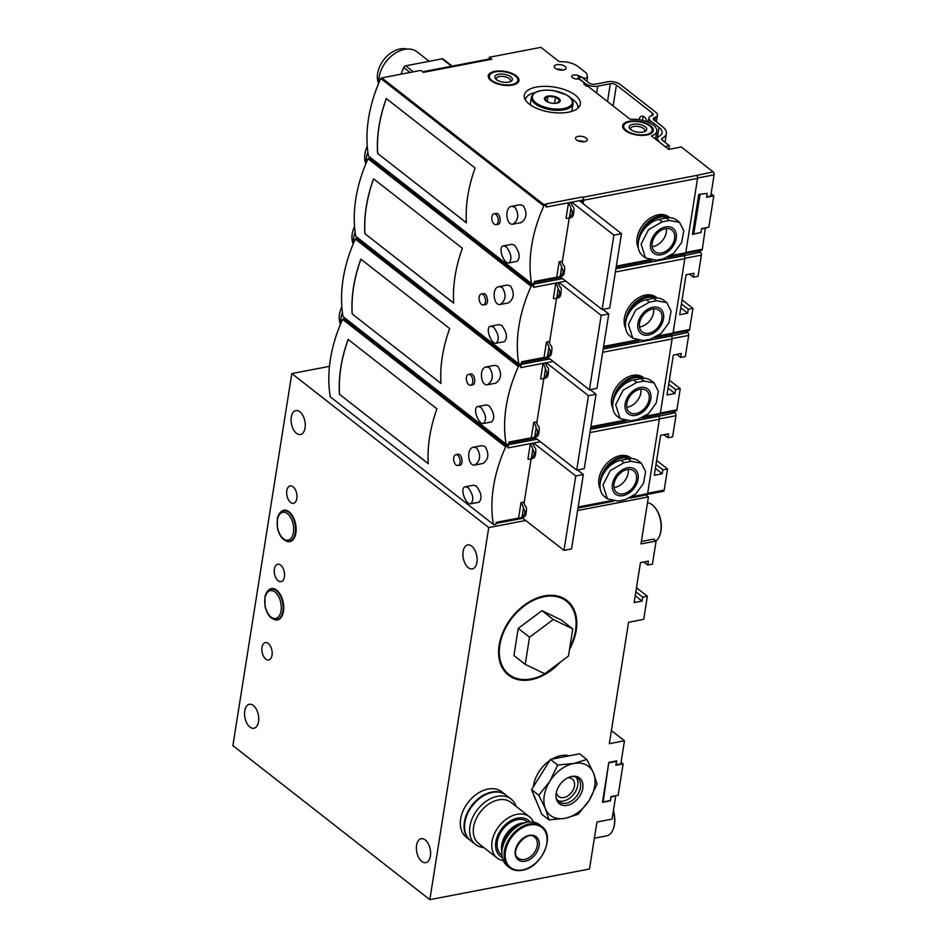 <?xml version="1.0" encoding="UTF-8"?>
<svg xmlns="http://www.w3.org/2000/svg" width="947" height="947" viewBox="0 0 947 947"><rect width="100%" height="100%" fill="white"/><g stroke="black" fill="none" stroke-linecap="round" stroke-linejoin="round"><path stroke-width="1.42" d="M577.623 510.528L648.423 496.938L640.977 543.933L656.105 541.033L653.679 539.127L641.356 541.495M429.831 899.65L232.891 745.632L291.818 373.556L488.759 527.574L429.831 899.65L589.484 869.003L596.93 822.008L612.07 819.108L615.728 796.001L611.04 796.901L610.424 800.807L602.493 802.334L608.814 762.382L616.746 760.867L616.13 764.785L620.818 763.886L624.475 740.779L611.419 730.563M656.105 541.033L652.447 564.14L647.76 565.039L643.865 561.985M648.423 496.938L645.961 495.009M624.475 740.779L609.335 743.679L628.571 622.262L643.7 619.362L647.357 596.255L642.682 597.155L642.054 601.073L634.135 602.588L640.456 562.636L648.387 561.121L647.76 565.039M488.759 527.574L525.715 520.483M560.316 662.119A47.421 33.003 -52 0 1 516.861 679.342A47.421 33.003 -52 0 1 499.164 645.203A47.421 33.003 -52 0 1 505.284 627.352A47.421 33.003 -52 0 1 519.737 608.874A47.421 33.003 -52 0 1 560.802 597.012A47.421 33.003 -52 0 1 576.238 630.406A47.421 33.003 -52 0 1 569.526 649.334M647.357 596.255L636.479 587.744M416.597 845.28A12.193 6.842 79.1 0 1 421.19 838.699A12.193 6.842 79.1 0 1 430.222 849.388A12.193 6.842 79.1 0 1 425.795 862.646A12.193 6.842 79.1 0 1 421.782 861.45A12.193 6.842 79.1 0 1 416.597 845.28M463.119 551.533A12.193 6.842 79.1 0 1 467.723 544.951A12.193 6.842 79.1 0 1 476.743 555.64A12.193 6.842 79.1 0 1 472.316 568.91A12.193 6.842 79.1 0 1 468.315 567.703A12.193 6.842 79.1 0 1 463.119 551.533M642.054 601.073L635.212 595.722M642.682 597.155L635.839 591.804M293.061 486.77A8.866 4.984 -100.9 0 0 286.858 495.127A8.866 4.984 -100.9 0 0 295.547 501.922A8.866 4.984 -100.9 0 0 293.061 486.77M280.655 565.11A8.866 4.984 -100.9 0 0 274.452 573.456A8.866 4.984 -100.9 0 0 283.141 580.251A8.866 4.984 -100.9 0 0 280.655 565.11M268.25 643.439A8.866 4.984 -100.9 0 0 262.047 651.785A8.866 4.984 -100.9 0 0 270.735 658.591A8.866 4.984 -100.9 0 0 268.25 643.439M289.095 511.842A15.969 8.961 -100.9 0 0 283.851 510.267A15.969 8.961 -100.9 0 0 280.419 512.445A15.969 8.961 -100.9 0 1 283.851 510.267L283.851 510.267A15.969 8.961 -100.9 0 1 289.095 511.842A15.969 8.961 -100.9 0 1 296.151 528.746A15.969 8.961 -100.9 0 1 289.865 541.625A15.969 8.961 -100.9 0 0 296.151 528.746A15.969 8.961 -100.9 0 0 289.095 511.842M285.864 540.867A15.969 8.961 -100.9 0 0 289.865 541.625L289.865 541.625A15.969 8.961 -100.9 0 1 285.864 540.867M276.69 590.17A15.969 8.961 -100.9 0 0 271.446 588.596A15.969 8.961 -100.9 0 0 268.001 590.774A15.969 8.961 -100.9 0 1 271.446 588.596L271.446 588.596A15.969 8.961 -100.9 0 1 276.69 590.17A15.969 8.961 -100.9 0 1 283.745 607.074A15.969 8.961 -100.9 0 1 277.459 619.954A15.969 8.961 -100.9 0 0 283.745 607.074A15.969 8.961 -100.9 0 0 276.69 590.17M273.458 619.196A15.969 8.961 -100.9 0 0 277.459 619.954L277.459 619.954A15.969 8.961 -100.9 0 1 273.458 619.196M253.346 705.503A12.193 6.842 -100.9 0 0 249.333 704.296A12.193 6.842 -100.9 0 0 244.539 714.145A12.193 6.842 -100.9 0 0 249.937 727.047A12.193 6.842 -100.9 0 0 253.938 728.255A12.193 6.842 -100.9 0 0 258.732 718.418A12.193 6.842 -100.9 0 0 253.346 705.503M299.868 411.767A12.193 6.842 -100.9 0 0 295.866 410.56A12.193 6.842 -100.9 0 0 291.06 420.397A12.193 6.842 -100.9 0 0 296.458 433.312A12.193 6.842 -100.9 0 0 300.459 434.519A12.193 6.842 -100.9 0 0 305.265 424.67A12.193 6.842 -100.9 0 0 299.868 411.767M291.818 373.556L329.473 366.335M613.301 811.283A19.958 11.21 79.1 0 1 613.194 829.193A19.958 11.21 79.1 0 1 606.731 835.822L594.361 838.202M613.396 810.75A19.07 10.713 79.1 0 1 613.467 828.471A19.07 10.713 79.1 0 1 613.325 828.826M647.488 502.798A19.958 11.21 79.1 0 1 654.199 506.657A19.958 11.21 79.1 0 1 659.728 535.446A19.958 11.21 79.1 0 1 655.94 540.891M654.448 506.953A19.07 10.713 79.1 0 1 654.708 507.225A19.07 10.713 79.1 0 1 659.988 534.735A19.07 10.713 79.1 0 1 659.858 535.091M566.14 600.943A46.569 32.399 128 0 0 565.904 600.753A46.569 32.399 128 0 0 519.654 608.945M505.343 627.245A46.569 32.399 128 0 0 508.527 674.11A46.569 32.399 128 0 0 508.776 674.3M557.345 664.344A46.569 32.399 -52 0 1 509.013 674.489A46.569 32.399 -52 0 1 499.862 645.073A46.569 32.399 -52 0 1 527.148 603.902A46.569 32.399 -52 0 1 566.389 601.132A46.569 32.399 -52 0 1 575.539 630.548A46.569 32.399 -52 0 1 569.81 647.523M513.925 655.525L518.222 628.394L541.992 610.673L561.476 620.084L572.757 628.915L568.46 656.058L544.691 673.767L525.218 664.356L513.925 655.525M525.218 664.356L529.515 637.224L553.285 619.504L541.992 610.673M553.285 619.504L572.757 628.915M529.515 637.224L518.222 628.394M474.885 465.013L483.1 463.438C488.676 459.236 489.303 453.566 484.994 446.451L481.81 445.635L473.595 447.197L476.779 448.026C481.088 455.14 480.449 460.81 474.885 465.013C467.972 466.824 465.971 448.026 473.595 447.209M428.269 463.71A133.042 92.581 -52 0 1 436.958 408.879L348.141 339.428A133.042 92.581 -52 0 0 339.452 394.26L428.269 463.71M505.674 446.866L342.601 319.328A133.042 92.581 -52 0 0 330.314 396.888L493.387 524.413A133.042 92.581 -52 0 1 505.674 446.866L505.793 446.842A132.911 92.486 -52 0 0 505.71 447.008A1.326 0.923 -52 0 1 506.716 446.286L508.326 445.978L508.018 447.931L533.611 443.018L533.339 444.747M457.922 465.545L459.97 465.155C463.781 464.776 461.852 453.151 457.875 454.276L455.827 454.655A5.54 3.113 79.1 0 1 459.922 459.52A5.54 3.113 79.1 0 1 457.922 465.545A5.54 3.113 79.1 0 1 456.099 465.001A5.54 3.113 79.1 0 1 453.649 459.129A5.54 3.113 79.1 0 1 455.827 454.655M470.73 503.78C465.675 505.236 459.236 487.397 465.344 486.77L468.138 487.658C473.299 494.665 474.163 500.04 470.73 503.78L478.957 502.218C482.39 498.465 481.514 493.091 476.353 486.083L473.559 485.195M607.382 498.82L604.506 496.571A21.734 15.116 -52 0 1 602.233 476.317A21.734 15.116 -52 0 1 620.936 460.266L628.145 458.881A21.734 15.116 -52 0 1 638.491 460.952L641.356 463.201L645.629 471.642L643.498 483.337L635.745 494.003L625.186 499.708L617.977 501.093L607.382 498.82L602.967 484.982L610.389 470.505L624.061 462.704L631.27 461.319L641.356 463.201M493.387 524.413L493.505 524.389A132.911 92.486 -52 0 1 493.482 524.236A1.326 0.923 -52 0 0 494.31 524.614L495.92 524.307L496.228 522.342L519.134 517.95M531.089 458.904L524.034 503.484M520.234 517.95L522.401 517.536A8.866 4.984 -100.9 0 0 523.348 517.169L524.555 516.683A8.866 4.984 -100.9 0 0 525.621 515.298L526.556 509.344A8.866 4.984 -100.9 0 0 526.118 506.787L525.123 505.982A8.866 4.984 -100.9 0 0 523.182 502.23L521.016 502.644L518.613 517.808A8.866 4.984 79.1 0 0 520.234 517.95A8.866 4.984 79.1 0 0 522.069 516.825C525.194 514.517 525.644 511.64 523.431 508.208L522.069 516.825M529.539 459.212L531.705 458.786A8.866 4.984 -100.9 0 0 532.652 458.419L533.859 457.934A8.866 4.984 -100.9 0 0 534.925 456.549L535.86 450.594A8.866 4.984 -100.9 0 0 535.422 448.038L534.428 447.233A8.866 4.984 -100.9 0 0 532.486 443.48L530.32 443.894L527.917 459.058A8.866 4.984 79.1 0 0 529.539 459.212A8.866 4.984 79.1 0 0 531.374 458.088C534.499 455.767 534.948 452.891 532.735 449.458L531.374 458.088M656.638 460.455L667.528 468.966L662.841 469.866L662.213 473.784L654.294 475.299L660.615 435.348L668.546 433.833L667.931 437.751L672.607 436.851L675.957 415.697A2.214 1.243 -100.9 0 0 675.022 412.762L673.435 411.519M667.528 468.966L664.178 490.12L647.677 493.28M647.381 494.37L663.338 491.315A2.214 1.243 -100.9 0 0 664.178 490.12M534.925 456.549L535.233 455.602M525.621 515.298L525.928 514.351M530.32 443.894A8.866 4.984 79.1 0 1 532.735 449.458M521.016 502.644A8.866 4.984 79.1 0 1 523.431 508.208M629.613 498.146L646.777 494.855A2.214 1.243 -100.9 0 0 647.618 493.659L659.396 419.249A2.214 1.243 -100.9 0 0 658.449 416.301L675.022 412.762M345.371 318.417L343.643 318.76L506.716 446.286M537.186 439.219L507.071 444.995L508.326 445.978M342.601 319.328L505.793 446.842M342.743 319.34A1.326 0.923 -52 0 1 343.643 318.76M540.382 441.716L533.611 443.018L575.752 475.986L563.974 550.396L571.538 548.94L583.328 474.53L577.469 469.961M655.999 464.515L662.841 469.866M655.383 468.434L662.213 473.784M664.025 434.697L667.931 437.751M522.046 517.607L563.974 550.396M575.752 475.986L583.328 474.53M428.257 463.616L339.452 394.26M339.547 394.236A133.042 92.581 -52 0 1 348.2 339.476M340.458 324.276A23.509 16.359 -52 0 1 339.488 314.25A23.509 16.359 -52 0 1 341.831 306.792M340.766 323.543A26.611 18.514 -52 0 1 341.015 317.896A26.611 18.514 -52 0 1 342.412 312.498M631.708 458.597L630.643 457.768A22.172 15.424 128 0 0 611.963 459.094A22.172 15.424 128 0 0 598.966 478.697A22.172 15.424 128 0 0 600.197 488.83M603.961 473.062A21.284 14.809 -52 0 1 629.755 458.656M600.209 483.053A22.172 15.424 -52 0 1 600.469 479.869A22.172 15.424 -52 0 1 613.135 460.491A22.172 15.424 -52 0 1 631.673 458.597M614.047 487.516A13.743 9.565 128 0 0 628.157 473.086A13.743 9.565 128 0 0 628.204 469.416M614.094 483.858A13.743 9.565 -52 0 1 622.143 471.701A13.743 9.565 -52 0 1 633.732 470.884A13.743 9.565 -52 0 1 632.797 487.598A13.743 9.565 -52 0 1 616.793 492.535A13.743 9.565 -52 0 1 614.094 483.858M612.449 484.166A15.768 10.973 -52 0 1 633.579 468.422A15.768 10.973 -52 0 1 629.755 492.535A15.768 10.973 -52 0 1 612.449 484.166M495.826 383.144C501.389 378.942 502.017 373.284 497.708 366.158L494.535 365.341L486.308 366.915L489.492 367.744C493.801 374.858 493.174 380.516 487.598 384.719C480.685 386.542 478.685 367.744 486.308 366.927M440.982 383.417A133.042 92.581 -52 0 1 449.671 328.585L360.854 259.135A133.042 92.581 -52 0 0 352.166 313.966L440.982 383.417M518.388 366.572L355.314 239.046A133.042 92.581 -52 0 0 343.039 316.594L506.112 444.119A133.042 92.581 -52 0 1 518.388 366.572L518.506 366.548A132.911 92.486 -52 0 0 518.423 366.726A1.326 0.923 -52 0 1 519.43 365.992L521.039 365.684L520.732 367.637L546.324 362.737L546.052 364.453M470.635 385.263L472.683 384.861C476.495 384.482 474.577 372.869 470.588 373.982L468.54 374.373A5.54 3.113 79.1 0 1 472.648 379.226A5.54 3.113 79.1 0 1 470.635 385.263A5.54 3.113 79.1 0 1 468.812 384.707A5.54 3.113 79.1 0 1 466.362 378.847A5.54 3.113 79.1 0 1 468.54 374.373M491.671 421.912C495.103 418.172 494.239 412.797 489.066 405.801L486.273 404.902L478.057 406.476L480.851 407.376C486.012 414.372 486.888 419.746 483.455 423.487C478.401 424.954 471.961 407.103 478.057 406.476M620.096 418.527L617.231 416.289A21.734 15.116 -52 0 1 614.946 396.024A21.734 15.116 -52 0 1 633.65 379.972L640.859 378.599A21.734 15.116 -52 0 1 651.205 380.67L654.081 382.908L658.354 391.36L656.224 403.043L648.47 413.709L637.899 419.414L630.702 420.799L620.096 418.527L615.68 404.689L623.102 390.211L636.775 382.422L643.984 381.037L654.069 382.908M506.112 444.119L506.219 444.096A132.911 92.486 -52 0 1 506.195 443.954A1.326 0.923 -52 0 0 507.024 444.321L508.634 444.013L508.953 442.06L531.847 437.668M543.803 378.622L536.748 423.202M532.948 437.668L535.114 437.254A8.866 4.984 -100.9 0 0 536.073 436.887L537.269 436.389A8.866 4.984 -100.9 0 0 538.334 435.004L539.269 429.05A8.866 4.984 -100.9 0 0 538.831 426.493L537.837 425.688A8.866 4.984 -100.9 0 0 535.895 421.936L533.729 422.35L531.326 437.526A8.866 4.984 79.1 0 0 532.948 437.668A8.866 4.984 79.1 0 0 534.783 436.543C537.908 434.223 538.358 431.347 536.156 427.926L534.783 436.543M542.252 378.918L544.418 378.504A8.866 4.984 -100.9 0 0 545.377 378.137L546.573 377.64A8.866 4.984 -100.9 0 0 547.638 376.255L548.585 370.313A8.866 4.984 -100.9 0 0 548.135 367.744L547.141 366.939A8.866 4.984 -100.9 0 0 545.2 363.186L543.033 363.601L540.642 378.776A8.866 4.984 79.1 0 0 542.252 378.918A8.866 4.984 79.1 0 0 544.087 377.794C547.212 375.474 547.674 372.597 545.46 369.176L544.087 377.794M669.363 380.161L680.242 388.672L675.554 389.572L674.939 393.49L667.008 395.017L673.329 355.066L681.26 353.539L680.644 357.457L685.332 356.557L688.682 335.416A2.214 1.243 -100.9 0 0 687.735 332.468L686.149 331.237M680.242 388.672L676.892 409.826L660.39 412.987M660.095 414.088L676.051 411.022A2.214 1.243 -100.9 0 0 676.892 409.826M547.638 376.255L547.946 375.308M538.334 435.004L538.642 434.057M543.033 363.601A8.866 4.984 79.1 0 1 545.46 369.176M533.729 422.35A8.866 4.984 79.1 0 1 536.156 427.926M642.326 417.864L659.491 414.561A2.214 1.243 -100.9 0 0 660.331 413.365L672.11 338.955A2.214 1.243 -100.9 0 0 671.174 336.019L687.735 332.468M358.084 238.135L356.356 238.466L519.43 365.992M549.899 358.925L519.785 364.702L521.039 365.684M355.314 239.046L518.506 366.548M355.456 239.046A1.326 0.923 -52 0 1 356.356 238.466M553.107 361.434L546.324 362.737L588.466 395.692L576.687 470.103L584.252 468.658L596.042 394.236L590.194 389.667M668.712 384.222L675.554 389.572M668.097 388.14L674.939 393.49M676.738 354.415L680.644 357.457M534.759 437.325L576.687 470.103M588.466 395.692L596.042 394.236M440.982 383.334L352.166 313.966M352.26 313.954A133.042 92.581 -52 0 1 360.925 259.182M353.172 243.983A23.509 16.359 -52 0 1 352.201 233.968A23.509 16.359 -52 0 1 354.545 226.511M353.48 243.261A26.611 18.514 -52 0 1 353.728 237.614A26.611 18.514 -52 0 1 355.125 232.204M644.422 378.303L643.356 377.474A22.172 15.424 128 0 0 624.677 378.8A22.172 15.424 128 0 0 611.679 398.403A22.172 15.424 128 0 0 612.91 408.536M616.675 392.768A21.284 14.809 -52 0 1 642.468 378.362M612.922 402.759A22.172 15.424 -52 0 1 613.183 399.575A22.172 15.424 -52 0 1 625.849 380.209A22.172 15.424 -52 0 1 644.398 378.303M626.76 407.234A13.743 9.565 128 0 0 640.87 392.804A13.743 9.565 128 0 0 640.918 389.134M626.807 403.564A13.743 9.565 -52 0 1 634.869 391.407A13.743 9.565 -52 0 1 646.446 390.59A13.743 9.565 -52 0 1 645.511 407.317A13.743 9.565 -52 0 1 629.506 412.253A13.743 9.565 -52 0 1 626.807 403.564M625.174 403.884A15.768 10.973 -52 0 1 646.292 388.128A15.768 10.973 -52 0 1 642.48 412.253A15.768 10.973 -52 0 1 625.174 403.884M500.324 304.437L508.539 302.862C514.103 298.648 514.73 292.99 510.433 285.876L507.249 285.059L499.033 286.621L502.218 287.45C506.515 294.564 505.887 300.223 500.324 304.425C493.399 306.248 491.398 287.45 499.033 286.633M453.696 303.135A133.042 92.581 -52 0 1 462.385 248.303L373.568 178.841A133.042 92.581 -52 0 0 364.891 233.672L453.696 303.135M531.101 286.29L368.028 158.753A133.042 92.581 -52 0 0 355.752 236.3L518.826 363.837A133.042 92.581 -52 0 1 531.101 286.29L531.22 286.266A132.911 92.486 -52 0 0 531.149 286.432A1.326 0.923 -52 0 1 532.143 285.71L533.765 285.39L533.457 287.355L559.038 282.443L558.766 284.159M483.349 304.97L485.397 304.579C489.22 304.2 487.291 292.576 483.313 293.688L481.265 294.079A5.54 3.113 79.1 0 1 485.361 298.944A5.54 3.113 79.1 0 1 483.349 304.97A5.54 3.113 79.1 0 1 481.526 304.425A5.54 3.113 79.1 0 1 479.075 298.554A5.54 3.113 79.1 0 1 481.265 294.079M496.169 343.205L504.384 341.63C507.817 337.89 506.953 332.515 501.78 325.508L498.998 324.608L490.771 326.182L493.565 327.082C498.738 334.09 499.602 339.464 496.169 343.205C491.114 344.661 484.675 326.822 490.771 326.194M632.809 338.245L629.944 335.996A21.734 15.116 -52 0 1 627.66 315.742A21.734 15.116 -52 0 1 646.375 299.69L653.572 298.305A21.734 15.116 -52 0 1 663.918 300.377L666.795 302.626L671.068 311.066L668.937 322.761L661.184 333.415L650.625 339.133L643.415 340.518L632.809 338.233L628.394 324.395L635.828 309.929L649.488 302.129L656.697 300.744L666.795 302.626M518.826 363.837L518.944 363.814A132.911 92.486 -52 0 1 518.909 363.66A1.326 0.923 -52 0 0 519.737 364.039L521.359 363.731L521.667 361.766L544.572 357.374M556.528 298.329L549.461 342.909M545.661 357.374L547.828 356.96A8.866 4.984 -100.9 0 0 548.787 356.593L549.982 356.108A8.866 4.984 -100.9 0 0 551.047 354.723L551.994 348.768A8.866 4.984 -100.9 0 0 551.556 346.2L550.55 345.406A8.866 4.984 -100.9 0 0 548.609 341.642L546.455 342.068L544.052 357.232A8.866 4.984 79.1 0 0 545.661 357.374A8.866 4.984 79.1 0 0 547.508 356.25C550.621 353.929 551.083 351.065 548.869 347.632L547.508 356.25M554.978 298.625L557.132 298.21A8.866 4.984 -100.9 0 0 558.091 297.843L559.286 297.358A8.866 4.984 -100.9 0 0 560.352 295.973L561.299 290.019A8.866 4.984 -100.9 0 0 560.861 287.45L559.866 286.657A8.866 4.984 -100.9 0 0 557.913 282.904L555.759 283.319L553.356 298.483A8.866 4.984 79.1 0 0 554.978 298.625A8.866 4.984 79.1 0 0 556.812 297.5C559.926 295.18 560.387 292.315 558.174 288.882L556.812 297.5M682.077 299.879L692.955 308.391L688.268 309.29L687.652 313.197L679.721 314.724L686.054 274.772L693.973 273.257L693.358 277.175L698.046 276.275L701.396 255.122A2.214 1.243 -100.9 0 0 700.449 252.186L698.862 250.943M692.955 308.391L689.605 329.532L673.104 332.705M672.808 333.794L688.765 330.728A2.214 1.243 -100.9 0 0 689.605 329.532M560.352 295.973L560.66 295.026M551.047 354.723L551.355 353.776M555.759 283.319A8.866 4.984 79.1 0 1 558.174 288.882M546.455 342.068A8.866 4.984 79.1 0 1 548.869 347.632M655.04 337.57L672.204 334.279A2.214 1.243 -100.9 0 0 673.045 333.084L684.835 258.661A2.214 1.243 -100.9 0 0 683.888 255.726L700.449 252.186M370.81 157.841L369.07 158.173L532.143 285.71M562.613 278.631L532.51 284.42L533.765 285.39M368.028 158.753L531.22 286.266M368.182 158.753A1.326 0.923 -52 0 1 369.07 158.173M565.821 281.141L559.038 282.443L601.191 315.398L589.401 389.821L596.965 388.365L608.755 313.954L602.908 309.373M681.426 303.94L688.268 309.29M680.81 307.858L687.652 313.197M689.463 274.121L693.358 277.175M547.473 357.031L589.401 389.821M601.191 315.398L608.755 313.954M453.696 303.04L364.891 233.672M364.974 233.66A133.042 92.581 -52 0 1 373.639 178.9M365.885 163.689A23.509 16.359 -52 0 1 364.926 153.674A23.509 16.359 -52 0 1 367.258 146.217M366.193 162.967A26.611 18.514 -52 0 1 366.442 157.32A26.611 18.514 -52 0 1 367.838 151.911M657.135 298.021L656.082 297.192A22.172 15.424 128 0 0 637.39 298.518A22.172 15.424 128 0 0 624.393 318.109A22.172 15.424 128 0 0 625.624 328.242M629.388 312.486A21.284 14.809 -52 0 1 655.194 298.068M625.636 322.477A22.172 15.424 -52 0 1 625.908 319.293A22.172 15.424 -52 0 1 638.562 299.915A22.172 15.424 -52 0 1 657.111 298.021M639.485 326.94A13.743 9.565 128 0 0 653.584 312.51A13.743 9.565 128 0 0 653.631 308.84M639.521 323.27A13.743 9.565 -52 0 1 647.582 311.125A13.743 9.565 -52 0 1 659.171 310.296A13.743 9.565 -52 0 1 658.236 327.023A13.743 9.565 -52 0 1 642.232 331.959A13.743 9.565 -52 0 1 639.521 323.27M637.887 323.59A15.768 10.973 -52 0 1 659.017 307.846A15.768 10.973 -52 0 1 655.194 331.959A15.768 10.973 -52 0 1 637.887 323.59M513.037 224.143C506.124 225.954 504.112 207.156 511.747 206.339L514.931 207.156C519.24 214.282 518.601 219.941 513.037 224.143L521.252 222.569C526.816 218.366 527.455 212.696 523.146 205.582L519.962 204.765M466.421 222.841A133.042 92.581 -52 0 1 475.098 168.01L386.293 98.559A133.042 92.581 -52 0 0 377.604 153.39L466.421 222.841M543.827 205.996L380.753 78.471A133.042 92.581 -52 0 0 368.466 156.018L531.539 283.544A133.042 92.581 -52 0 1 543.827 205.996L543.933 205.973A132.911 92.486 -52 0 0 543.862 206.138A1.326 0.923 -52 0 1 544.868 205.416L546.478 205.108L546.17 207.062L571.751 202.149L571.479 203.877M496.062 224.676A5.54 3.113 79.1 0 1 494.251 224.131A5.54 3.113 79.1 0 1 491.789 218.26A5.54 3.113 79.1 0 1 493.979 213.797A5.54 3.113 79.1 0 1 498.075 218.65A5.54 3.113 79.1 0 1 496.062 224.676L498.11 224.285C501.934 223.906 500.004 212.294 496.027 213.406M517.098 261.336C520.53 257.596 519.666 252.222 514.505 245.214L511.711 244.326L503.496 245.889M645.523 257.951L642.658 255.702A21.734 15.116 -52 0 1 640.385 235.448A21.734 15.116 -52 0 1 659.088 219.396L666.297 218.011A21.734 15.116 -52 0 1 676.643 220.083L679.508 222.332L683.781 230.772L681.651 242.468L673.897 253.133L663.338 258.839L656.129 260.224L645.534 257.951L641.107 244.113L648.541 229.636L662.213 221.835L669.422 220.462L679.508 222.332M531.539 283.544L531.658 283.52A132.911 92.486 -52 0 1 531.634 283.366A1.326 0.923 -52 0 0 532.463 283.745L534.072 283.437L534.38 281.484L557.286 277.08M569.242 218.047L562.175 262.627M558.387 277.092L560.541 276.678A8.866 4.984 -100.9 0 0 561.5 276.299L562.696 275.814A8.866 4.984 -100.9 0 0 563.761 274.429L564.708 268.475A8.866 4.984 -100.9 0 0 564.27 265.918L563.276 265.113A8.866 4.984 -100.9 0 0 561.334 261.36L559.168 261.774L556.765 276.938A8.866 4.984 79.1 0 0 558.387 277.092A8.866 4.984 79.1 0 0 560.222 275.968C563.347 273.647 563.796 270.771 561.583 267.338L560.222 275.968M567.691 218.343L569.845 217.928A8.866 4.984 -100.9 0 0 570.804 217.55L572 217.064A8.866 4.984 -100.9 0 0 573.065 215.679L574.012 209.725A8.866 4.984 -100.9 0 0 573.574 207.168L572.58 206.363A8.866 4.984 -100.9 0 0 570.639 202.611L568.472 203.025L566.069 218.189A8.866 4.984 79.1 0 0 567.691 218.343A8.866 4.984 79.1 0 0 569.526 217.218C572.651 214.898 573.101 212.021 570.887 208.6L569.526 217.218M583.139 203.581L583.66 200.231A2.214 1.243 -100.9 0 0 582.725 197.296L582.346 197A2.214 1.243 -100.9 0 1 583.293 199.935L582.831 202.847M583.186 203.723A8.866 4.984 -100.9 0 0 581.446 200.539L579.576 200.894M706.651 196.763L710.759 195.982L714.109 174.828A2.214 1.243 -100.9 0 0 713.162 171.892L681.307 146.974L668.689 149.401L651.441 135.906A19.07 8.535 9 0 0 656.792 131.16A19.07 8.535 9 0 0 653.454 125.193A19.07 8.535 9 0 0 630.24 119.334L587.649 86.023L586.572 86.236L583.814 84.07L584.358 82.744L578.759 78.932A4.439 1.989 9 0 1 574.024 78.494A4.439 1.989 9 0 1 571.728 76.305A4.439 1.989 9 0 1 574.225 74.955A4.439 1.989 9 0 1 578.641 75.677L584.382 78.246L587.531 77.642L586.761 73.392L577.824 66.408A15.081 6.747 9 0 0 560.849 61.697A2.214 0.994 9 0 1 558.351 60.999L540.891 47.35L489.362 57.246L491.872 59.199L423.392 72.351L420.882 70.386L381.795 77.891L544.868 205.416M705.397 227.884L702.319 249.25L685.817 252.411M705.669 228.097L701.573 228.89M700.413 232.631L692.435 234.43L698.768 194.49L707.196 193.354L699.49 194.348M685.521 253.512L701.49 250.446A2.214 1.243 -100.9 0 0 702.319 249.25M573.065 215.679L573.373 214.732M563.761 274.429L564.069 273.482M568.472 203.025A8.866 4.984 79.1 0 1 570.887 208.6M559.168 261.774A8.866 4.984 79.1 0 1 561.583 267.338M667.753 257.288L684.93 253.985A2.214 1.243 -100.9 0 0 685.758 252.79L697.548 178.379A2.214 1.243 -100.9 0 0 696.601 175.432L713.162 171.892M582.346 197L545.223 204.126L546.478 205.108M516.222 75.784A15.519 6.949 9 0 0 499.519 70.93A15.519 6.949 9 0 0 488.273 75.784A15.519 6.949 9 0 0 502.514 85.076A15.519 6.949 9 0 0 518.932 80.637A15.519 6.949 9 0 0 516.222 75.784M586.24 138.096A5.99 2.675 9 0 0 579.682 136.226A5.99 2.675 9 0 0 575.456 138.215A5.99 2.675 9 0 0 580.961 141.683A5.99 2.675 9 0 0 587.27 140.085A5.99 2.675 9 0 0 586.24 138.096M565.051 66.42A5.99 2.675 9 0 0 558.481 64.538A5.99 2.675 9 0 0 554.255 66.527A5.99 2.675 9 0 0 559.76 69.995A5.99 2.675 9 0 0 566.069 68.397A5.99 2.675 9 0 0 565.051 66.42M575.397 95.221A28.386 12.713 9 0 0 542.43 86.39A28.386 12.713 9 0 0 524.401 97.565A28.386 12.713 9 0 0 550.349 112.196A28.386 12.713 9 0 0 579.54 106.301A28.386 12.713 9 0 0 575.397 95.221M650.577 125.75A15.519 6.949 9 0 0 633.874 120.885A15.519 6.949 9 0 0 622.629 125.738A15.519 6.949 9 0 0 636.869 135.03A15.519 6.949 9 0 0 653.288 130.603A15.519 6.949 9 0 0 650.577 125.75M584.358 82.744L584.11 84.307M584.382 78.246L584.24 79.146M587.531 77.642L586.962 81.264M380.753 78.471L543.933 205.973M380.895 78.471A1.326 0.923 -52 0 1 381.795 77.891M489.362 57.246L489.078 59.022M422.658 71.771L490.416 58.761A4.439 2.486 79.1 0 1 491.872 59.199M579.327 200.705L571.751 202.149L613.905 235.116L602.114 309.527L609.69 308.083L621.469 233.66L579.327 200.705L583.293 199.935M577.919 108.183A26.611 11.909 9 0 0 577.93 108.112A26.611 11.909 9 0 0 573.278 99.802A26.611 11.909 9 0 0 570.875 98.145M535.162 92.486A26.611 11.909 9 0 0 525.372 99.79A26.611 11.909 9 0 0 525.36 99.849M560.186 276.737L602.114 309.527M613.905 235.116L621.469 233.66M466.409 222.746L377.604 153.39M377.699 153.367A133.042 92.581 -52 0 1 386.352 98.606M378.611 83.407A23.509 16.359 -52 0 1 377.64 73.381A23.509 16.359 -52 0 1 406.843 49.066M378.907 82.673A26.611 18.514 -52 0 1 379.167 77.038A26.611 18.514 -52 0 1 382.6 67.012L382.967 66.326A23.509 16.359 -52 0 1 390.128 57.175L390.709 56.654A26.611 18.514 -52 0 1 417.177 51.919L429.18 61.306M382.6 67.012A26.611 18.514 -52 0 1 390.709 56.654M401.102 74.186A88.698 61.721 -52 0 1 403.73 67.509A2.214 1.539 -52 0 1 405.659 65.828L442.095 58.832A2.214 1.539 -52 0 1 443.149 59.045L452.169 66.101M638.361 242.183A22.172 15.424 -52 0 1 638.621 238.999A22.172 15.424 -52 0 1 651.276 219.621A22.172 15.424 -52 0 1 669.825 217.727L668.795 216.899A22.172 15.424 128 0 0 650.116 218.224A22.172 15.424 128 0 0 637.118 237.827A22.172 15.424 128 0 0 638.349 247.96M642.113 232.193A21.284 14.809 -52 0 1 667.907 217.786M652.199 246.658A13.743 9.565 128 0 0 666.309 232.216A13.743 9.565 128 0 0 666.345 228.558M652.246 242.988A13.743 9.565 -52 0 1 660.296 230.831A13.743 9.565 -52 0 1 671.885 230.014A13.743 9.565 -52 0 1 670.949 246.729A13.743 9.565 -52 0 1 654.945 251.665A13.743 9.565 -52 0 1 652.246 242.988M650.601 243.296A15.768 10.973 -52 0 1 671.731 227.552A15.768 10.973 -52 0 1 667.907 251.665A15.768 10.973 -52 0 1 650.601 243.296M506.278 246.788C511.451 253.796 512.315 259.17 508.882 262.911C503.828 264.367 497.388 246.528 503.496 245.9L506.278 246.788M545.851 100.891A7.978 3.575 -171 0 1 549.651 95.907A7.978 3.575 -171 0 1 560.21 100.335A7.978 3.575 -171 0 1 555.771 103.33A7.978 3.575 -171 0 1 547.922 102.087A7.978 3.575 -171 0 1 545.851 100.891M549.071 102.536L544.726 99.139L547.958 96.405L555.546 97.068L559.89 100.465L556.658 103.199M530.722 105.129A21.071 9.434 -171 0 1 530.498 102.88L531.397 97.139C533.504 91.362 540.844 89.184 553.415 90.569L566.851 95.031C571.325 97.719 573.373 100.619 573.018 103.72A21.071 9.434 -171 0 1 557.747 110.314A21.071 9.434 -171 0 1 535.091 103.708A21.071 9.434 -171 0 1 531.397 97.139M573.018 103.72L572.106 109.473A21.071 9.434 -171 0 1 571.195 111.533M530.415 104.916A21.071 9.434 -171 0 1 530.403 103.46A21.071 9.434 -171 0 1 530.462 103.176M572.047 109.757A21.071 9.434 -171 0 1 572.012 110.053A21.071 9.434 -171 0 1 571.55 111.438M554.54 103.389L555.546 97.068M547.141 101.601L547.958 96.405M665.67 147.034L658.781 141.648M643.711 116.528A7.54 4.238 -100.9 0 0 642.433 120.352M665.777 146.418L669.375 145.72L662.474 140.322A4.439 1.989 9 0 1 661.704 138.937A4.439 1.989 9 0 1 662.498 138.025A21.734 9.73 9 0 0 666.416 133.527A21.734 9.73 9 0 0 662.604 126.744L654.081 120.068A4.439 1.989 9 0 1 653.3 118.683A4.439 1.989 9 0 1 654.318 117.665L655.442 117.191A8.866 3.966 9 0 0 657.478 115.155A8.866 3.966 9 0 0 655.928 112.385L620.048 84.33A8.866 3.966 9 0 0 607.82 81.785L595.201 84.212A4.439 1.989 9 0 1 589.093 82.934L581.565 77.05L577.966 77.749L577.753 79.063M585.246 85.194L585.495 83.632L577.966 77.749M585.495 83.632A8.866 3.966 9 0 0 597.711 86.165L610.33 83.75L607.512 101.554M658.875 141.02A8.866 3.966 9 0 1 657.325 138.25A8.866 3.966 9 0 1 658.923 136.415A17.295 7.742 9 0 0 662.036 132.829A17.295 7.742 9 0 0 659.005 127.431L650.471 120.754A8.866 3.966 9 0 1 648.92 117.984A8.866 3.966 9 0 1 651.749 115.676A4.439 1.989 9 0 0 653.158 114.516A4.439 1.989 9 0 0 652.388 113.131L616.438 85.017A4.439 1.989 9 0 0 610.33 83.75M639.024 119.701A7.54 4.238 79.1 0 1 641.77 116.138A7.54 4.238 79.1 0 1 644.244 116.883A7.54 4.238 79.1 0 1 647.121 121.784M669.375 145.72L668.795 149.377M711.102 193.792L713.789 195.887L708.818 227.221L701.609 228.606L700.993 232.524L693.784 233.909L699.987 194.739M713.789 195.887L706.58 197.272L707.196 193.354M693.784 233.909L692.659 233.021M515.31 75.961A14.418 6.451 -171 0 1 517.843 80.459A14.418 6.451 -171 0 1 502.597 84.579A14.418 6.451 -171 0 1 489.362 75.949A14.418 6.451 -171 0 1 499.815 71.451A14.418 6.451 -171 0 1 515.31 75.961M510.812 76.825A8.866 3.966 -171 0 1 510.871 81.371A8.866 3.966 -171 0 1 495.707 78.968A8.866 3.966 -171 0 1 499.152 74.186A8.866 3.966 -171 0 1 510.812 76.825M496.488 79.666A7.185 3.22 -171 0 1 496.264 78.565A7.185 3.22 -171 0 1 501.484 76.316A7.185 3.22 -171 0 1 509.214 78.577A7.185 3.22 -171 0 1 510.469 80.815A7.185 3.22 -171 0 1 509.912 81.797M649.666 125.927A14.418 6.451 -171 0 1 652.199 130.426A14.418 6.451 -171 0 1 636.952 134.545A14.418 6.451 -171 0 1 623.718 125.915A14.418 6.451 -171 0 1 634.17 121.405A14.418 6.451 -171 0 1 649.666 125.927M645.167 126.791A8.866 3.966 -171 0 1 645.227 131.337A8.866 3.966 -171 0 1 630.063 128.934A8.866 3.966 -171 0 1 633.507 124.152A8.866 3.966 -171 0 1 645.167 126.791M630.844 129.632A7.185 3.22 -171 0 1 630.619 128.532A7.185 3.22 -171 0 1 635.839 126.282A7.185 3.22 -171 0 1 643.569 128.532A7.185 3.22 -171 0 1 644.824 130.781A7.185 3.22 -171 0 1 644.268 131.751M533.481 822.103A26.161 18.206 128 0 0 529.456 816.823A26.161 18.206 128 0 0 498.986 826.21A26.161 18.206 128 0 0 497.211 858.041A26.161 18.206 128 0 0 503.307 860.669M497.211 858.041L478.732 843.588A26.161 18.206 -52 0 1 475.986 819.202A26.161 18.206 -52 0 1 498.513 799.872A26.161 18.206 -52 0 1 510.966 802.369L529.456 816.823M530.142 821.889A22.835 15.898 128 0 0 501.898 828.495A22.835 15.898 128 0 0 502.301 857.497M527.917 822.103L527.396 821.688A21.071 14.655 128 0 0 502.869 829.252A21.071 14.655 128 0 0 501.448 854.869L501.969 855.283M524.756 822.825A21.071 14.655 128 0 0 507.261 832.685A21.071 14.655 128 0 0 501.91 852.04M511.747 829.726A20.183 14.039 128 0 0 511.664 829.797A20.183 14.039 128 0 0 505.52 837.657A20.183 14.039 128 0 0 505.473 837.752M520.897 824.352A21.071 14.655 128 0 0 511.83 829.643A21.071 14.655 128 0 0 505.414 837.846A21.071 14.655 128 0 0 502.466 847.932M541.767 826.447C555.83 835.787 541.495 867.677 522.27 870.257C517.251 871.169 513.002 870.305 509.522 867.665A26.161 18.206 128 0 1 511.297 835.846A26.161 18.206 128 0 1 541.767 826.447L539.565 824.73A26.161 18.206 128 0 0 509.107 834.129A26.161 18.206 128 0 0 507.332 865.949L509.522 867.665A26.161 18.206 128 0 0 521.986 870.163M525.171 861.214A14.631 10.18 128 0 0 538.535 839.847A14.631 10.18 128 0 0 517.938 843.801A14.631 10.18 128 0 0 525.171 861.214M516.091 806.371A28.824 20.065 128 0 0 511.108 799.09A28.824 20.065 128 0 0 477.548 809.448A28.824 20.065 128 0 0 475.583 844.511A28.824 20.065 128 0 0 483.858 847.601M511.108 799.09L506.089 795.172A28.824 20.065 128 0 0 472.529 805.518A28.824 20.065 128 0 0 470.564 840.581L475.583 844.511M505.828 794.971A28.824 20.065 128 0 0 505.58 794.782L501.815 791.834A28.824 20.065 128 0 0 468.256 802.18A28.824 20.065 128 0 0 466.303 837.243L470.067 840.19A28.824 20.065 128 0 0 470.316 840.38M505.58 794.782A28.824 20.065 128 0 0 472.02 805.128A28.824 20.065 128 0 0 470.067 840.19M586.82 759.447L593.497 772.989L597.048 784.069L589.164 800.404L578.132 814.278L565.146 818.303L549.011 819.877L545.46 808.785A31.038 21.603 -52 0 1 549.805 781.37L557.688 765.046L573.823 763.471L586.82 759.447L579.611 753.812L550.479 759.399L531.575 789.609L541.791 814.231L549.011 819.877M573.823 763.471A31.038 21.603 -52 0 1 593.497 772.989A31.038 21.603 -52 0 1 589.164 800.404A31.038 21.603 -52 0 1 565.146 818.303A31.038 21.603 -52 0 1 545.46 808.785L538.784 795.255L549.805 781.37A31.038 21.603 -52 0 1 573.823 763.471M571.775 776.445A16.359 11.388 -52 0 1 572.817 776.28A16.359 11.388 -52 0 1 582.867 787.644A16.359 11.388 -52 0 1 569.561 804.666A16.359 11.388 -52 0 1 556.114 797.646A16.359 11.388 -52 0 1 571.775 776.445M572.035 776.386A15.081 10.488 -52 0 1 577.516 778.032A15.081 10.488 -52 0 1 576.498 796.368A15.081 10.488 -52 0 1 558.943 801.789A15.081 10.488 -52 0 1 556.031 796.865M576.013 777.12A15.081 10.488 -52 0 1 573.728 794.213A15.081 10.488 -52 0 1 557.688 800.535M567.715 777.854A11.092 7.718 -52 0 1 572.296 779.014A11.092 7.718 -52 0 1 571.55 792.497A11.092 7.718 -52 0 1 558.635 796.486A11.092 7.718 -52 0 1 556.41 792.319M551.983 759.115A28.824 20.065 -52 0 1 560.967 755.623A28.824 20.065 -52 0 1 569.384 755.777M536.026 800.333A28.824 20.065 -52 0 1 533.694 794.722M533.35 786.768A28.824 20.065 -52 0 1 549.781 760.512M550.479 759.399L557.688 765.046M531.575 789.609L538.784 795.255M621.066 762.323L623.114 763.933L618.154 795.255L610.945 796.64L610.33 800.558L603.121 801.943L608.814 762.382M623.114 763.933L615.905 765.306L616.533 761.4L609.323 762.773M276.264 590.632A15.519 8.712 -100.9 0 0 271.162 589.093L271.162 589.093C268.155 589.803 266.107 592.242 265.03 596.421L264.982 606.21C267.243 615.301 271.256 619.764 277.021 619.587L277.021 619.587A15.519 8.712 -100.9 0 0 283.129 607.063A15.519 8.712 -100.9 0 0 276.264 590.632M274.997 592.017A14.193 7.967 -100.9 0 0 265.065 605.382A14.193 7.967 -100.9 0 0 278.974 616.248A14.193 7.967 -100.9 0 0 274.997 592.017M288.669 512.303A15.519 8.712 -100.9 0 0 283.567 510.764C280.561 511.475 278.513 513.913 277.435 518.092L277.388 527.881C279.649 536.973 283.662 541.424 289.427 541.258A15.519 8.712 -100.9 0 0 295.535 528.734A15.519 8.712 -100.9 0 0 288.669 512.303M287.403 513.688A14.193 7.967 -100.9 0 0 277.471 527.041A14.193 7.967 -100.9 0 0 291.38 537.92A14.193 7.967 -100.9 0 0 287.403 513.688M675.957 415.697L659.432 418.87M658.449 416.301L590.478 429.346M659.396 419.249L589.969 432.566M647.618 493.659L632.371 496.583M610.981 500.691L578.179 506.988M628.145 458.881L631.27 461.319M620.936 460.266L624.061 462.704M688.682 335.416L672.145 338.588M671.174 336.019L603.192 349.064M672.11 338.955L602.683 352.284M660.331 413.365L645.085 416.289M623.694 420.397L590.904 426.695M640.859 378.599L643.984 381.037M633.65 379.972L636.775 382.422M701.396 255.122L684.87 258.294M683.888 255.726L615.917 268.77M684.835 258.661L615.396 271.99M673.045 333.084L657.81 336.007M636.408 340.115L603.618 346.401M653.572 298.305L656.697 300.744M646.375 299.69L649.488 302.129M714.109 174.828L697.584 178M696.601 175.432L582.725 197.296M578.641 75.677L578.321 77.678M561.358 70.149A5.114 2.285 9 0 0 558.197 69.652M562.814 70.102A5.552 2.486 9 0 0 556.824 69.155M582.559 141.837A5.114 2.285 9 0 0 579.386 141.328M584.015 141.79A5.552 2.486 9 0 0 578.025 140.843M442.095 58.832L451.541 66.219M405.659 65.828L413.342 71.83M403.73 67.509L410.063 72.457M697.548 178.379L583.66 200.231M685.758 252.79L670.523 255.714M649.121 259.821L616.331 266.119M666.297 218.011L669.422 220.462M659.088 219.396L662.213 221.835M535.931 102.797A20.183 9.032 -171 0 1 550.645 90.344A20.183 9.032 -171 0 1 570.414 105.804A20.183 9.032 -171 0 1 535.931 102.797M597.711 86.165L596.622 93.043M616.438 85.017L613.123 105.946M652.388 113.131L651.998 115.593M650.471 120.754L650.104 123.098M659.005 127.431L656.981 140.239M654.318 117.665L653.951 119.961M662.498 138.025L662.178 140.061M655.442 117.191L654.886 120.707M522.578 869.902A25.427 17.697 128 0 0 545.815 832.78A25.427 17.697 128 0 0 510.019 839.646A25.427 17.697 128 0 0 522.578 869.902M524.602 859.45A13.305 9.257 128 0 0 536.049 849.625A13.305 9.257 128 0 0 534.653 837.219C526.769 829.075 508.456 852.478 518.269 858.183A13.305 9.257 128 0 0 524.602 859.45M613.467 828.471L613.194 829.193M659.988 534.735L659.728 535.446M535.742 452.311L535.256 455.341M526.437 511.06L525.952 514.091M522.886 518.269L496.062 523.419M613.538 501.235L578.013 508.054M473.559 485.184L465.344 486.758M548.455 372.029L547.982 375.048M539.151 430.767L538.677 433.797M535.6 437.976L508.776 443.125M626.263 420.942L590.727 427.76M495.826 383.156L487.61 384.731M491.671 421.924L483.455 423.498M561.169 291.735L560.695 294.766M551.864 350.485L551.391 353.515M548.313 357.694L521.501 362.831M638.976 340.66L603.44 347.478M573.894 211.441L573.409 214.472M564.59 270.191L564.104 273.221M561.038 277.4L534.215 282.549M655.537 139.102L656.792 131.16M651.69 260.366L616.166 267.184M493.979 213.797L496.027 213.395M519.962 204.753L511.747 206.339M517.098 261.348L508.882 262.923M530.403 103.46L530.19 104.762M572.012 110.053L571.81 111.355M657.325 138.25L657.005 140.263M648.92 117.984L648.245 122.234M666.416 133.527L665.019 142.31M657.478 115.155L656.413 121.891M489.362 75.949L488.96 78.506M517.843 80.459L517.441 83.016M623.718 125.915L623.315 128.461M652.199 130.426L651.785 132.971"/></g></svg>
